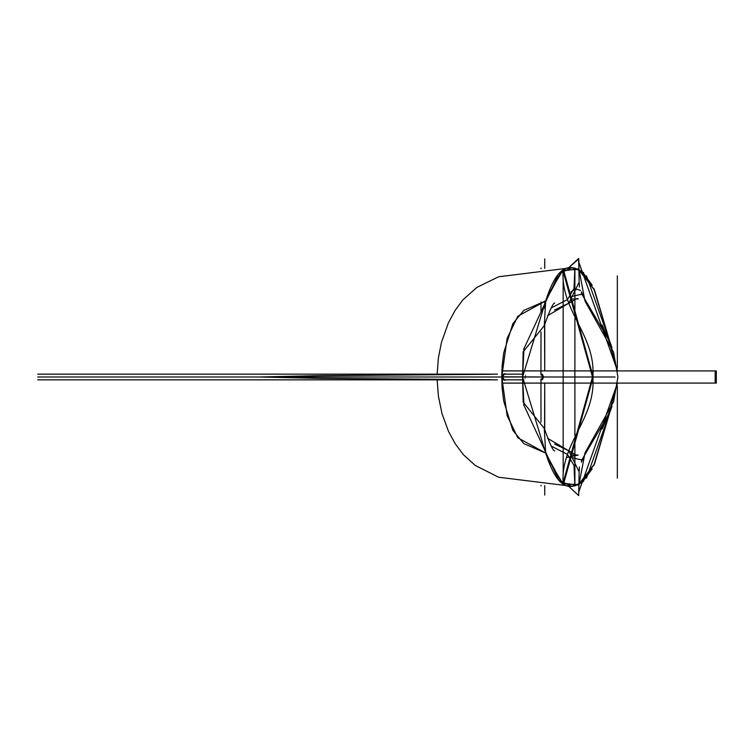 <?xml version="1.0" encoding="UTF-8"?>
<svg xmlns="http://www.w3.org/2000/svg" width="754" height="754" viewBox="0 0 754 754"><rect width="100%" height="100%" fill="white"/><g stroke="black" fill="none" stroke-linecap="round" stroke-linejoin="round"><path stroke-width="1.13" d="M579.044 272.354L578.667 258.452L578.987 269.432L585 301.091L613.577 352.193L617.931 377L613.577 401.807L585 452.909L578.968 484.577L592.173 468.847L581.994 482.683L571.796 486.283L558.676 480.138L524.002 405.416L522.569 377L501.778 377L502.324 377L501.778 377L507.131 415.595L517.8 437.763L545.679 453.088C558.328 492.409 570.976 489.619 583.624 481.288L583.624 481.127M592.201 285.153L578.968 269.423L592.173 285.153L581.994 271.317L571.796 267.717L558.676 273.862L524.002 348.584L522.569 377L523.182 402.193L544.265 428.347L545.679 453.088L561.805 482.984L578.054 485.086L594.237 464.53L610.118 411.241L593.784 465.463M547.15 457.565L562.918 483.7L578.789 484.662L594.595 463.691L610.099 411.269L594.227 464.558L578.045 485.086L561.796 482.975L545.679 453.107L522.569 377L546.462 377L522.569 377L523.182 351.807L544.265 325.653L545.679 300.912C558.328 261.591 570.976 264.381 583.624 272.712L583.624 272.873M579.044 481.646L578.667 495.548L578.987 484.568L592.201 468.847M593.85 465.491L610.033 411.439M491.269 374.286L318.188 375.709L259.96 377L37.7 377C37.7 380.723 37.7 380.723 37.7 377C37.7 373.277 37.7 373.277 37.7 377L500.816 377L259.96 377L318.188 378.291L491.269 379.714M716.3 383.079L716.3 370.845L716.3 383.079L593.078 383.098L715.188 383.079L715.178 371.241L715.188 383.079M541.174 374.908L542.371 374.154L543.493 377L542.371 379.846L541.174 379.092M562.823 483.691L592.521 377L593.219 377L563.521 484.115L562.823 483.691L563.521 484.115M545.679 453.107L561.796 482.975L578.045 485.086L594.227 464.558L610.099 411.26L594.227 464.558L578.045 485.086L561.796 482.975L545.679 453.107L523.776 443.578L512.833 430.289L503.691 401.071L502.089 387.735L501.768 376.68L507.131 338.405L517.8 316.237L545.679 300.912L523.776 310.422L512.833 323.711L503.691 352.929L502.089 366.265L501.768 377.32L501.778 376.802L546.462 377L522.569 377L546.462 377L522.569 377L545.679 300.912L517.8 316.237L507.122 338.405L501.778 377L507.122 415.595L517.8 437.763L545.679 453.088L545.679 451.533M501.872 383.117L592.371 383.098L501.872 383.079M437.216 380.836L438.404 396.17L441.985 413.55L448.442 431.26L455.096 443.55L463.361 454.671L475.237 465.444L498.601 477.225L571.796 486.283M437.141 374.173L437.216 373.004M541.174 377C541.174 379.818 541.174 379.818 541.174 377C541.174 379.818 541.174 379.818 541.174 377C541.174 374.182 541.174 374.182 541.174 377C541.174 374.182 541.174 374.182 541.174 377C541.174 379.827 541.174 379.827 541.174 377C541.174 374.173 541.174 374.173 541.174 377M544.737 383.107L544.567 429.356M547.649 438.347L568.139 450.411M568.855 450.722L576.772 455.463L578.186 455.077L566.829 457.527L578.233 455.067L570.957 454.935M579.383 466.924L579.279 470.873L579.383 466.924M579.044 481.391L578.686 495.095L579.138 471.863L568.818 450.826M578.827 491.815L617.507 383.098L608.544 414.304L581.362 460.713M572.889 457.725C579.468 459.78 582.814 460.194 582.927 458.979L581.372 462.202M578.667 495.548L568.695 486.302L578.667 495.576M547.15 296.435L562.918 270.3L578.789 269.338L594.595 290.309L610.099 342.731L594.227 289.442L578.045 268.914L561.796 271.025L545.679 300.893L561.805 271.016L578.054 268.914L594.237 289.47L610.118 342.759L593.784 288.537M593.85 288.509L610.033 342.561M716.3 370.921L716.3 383.155L716.3 370.921L593.078 370.902L715.188 370.921L715.178 382.759L715.188 370.921M562.823 270.309L592.521 377L593.219 377L563.521 269.885L562.823 270.309L563.521 269.885M501.872 370.883L592.371 370.902L501.872 370.921M437.216 373.164L438.404 357.83L441.448 342.448L448.442 322.74L455.096 310.45L462.805 299.96L476.82 287.444L498.601 276.775L571.796 267.717M437.141 379.827L437.216 380.996M544.737 370.893L544.567 324.644M547.649 315.653L568.139 303.589M568.855 303.278L576.772 298.537L578.233 298.933L570.957 299.065M579.383 287.076L579.279 283.127L579.383 287.076M579.044 272.609L578.77 258.905L568.695 267.698L578.667 258.424L579.138 282.137L568.818 303.174M578.827 262.185L617.507 370.902L608.544 339.696L581.362 293.287M572.889 296.275C580.995 294.154 584.341 293.73 582.927 295.021L581.372 291.798M615.057 377L593.219 377L615.057 377M592.521 377L545.679 377L592.521 377M541.023 485.953L541.023 485.303M540.995 422.08L540.967 379.121L540.995 422.08M567.63 454.615L573.992 465.472L574.897 485.953L574.897 437.122M574.897 435.595L574.897 318.405M551.212 446.076L566.961 454.144M593.803 465.472L610.127 411.213M617.328 386.001L617.328 478.149M586.461 478.149L611.683 407.169M497.395 379.846L37.7 379.846L497.395 379.827M489.732 374.267L319.338 375.633L260.017 377L500.816 377L260.017 377L319.338 378.367L489.732 379.733M610.109 411.25L594.604 463.719L578.799 484.709L562.918 483.757L547.15 457.669M541.174 374.889L543.493 377L541.174 379.111M563.172 474.709L563.172 279.291M563.172 483.908C560.081 443.032 595.962 419.092 592.87 377C595.962 334.908 560.081 310.968 563.172 270.092M538.403 377L535.312 377L538.403 377M525.321 377C525.265 379.827 525.208 379.827 525.142 377C525.208 374.173 525.265 374.173 525.321 377M544.746 383.107L544.746 429.931M544.746 485.576L544.746 495.095M554.595 444.012L568.12 450.468M541.023 268.047L541.023 268.697M541.004 301.996L541.004 310.997M540.995 331.883L540.967 374.879L540.995 331.883M567.63 299.385L573.992 288.528L574.897 268.047L574.897 316.878M551.212 307.924L566.961 299.856M593.803 288.528L610.127 342.787M617.328 367.999L617.328 275.851M586.461 275.851L611.683 346.831M497.395 374.154L37.7 374.154L497.395 374.173M610.109 342.75L594.604 290.281L578.799 269.291L562.918 270.243L547.15 296.331M610.099 342.74L594.227 289.442L578.045 268.914L561.796 271.025L545.679 300.893L561.796 271.025L578.045 268.914L594.227 289.442L610.099 342.74M544.746 370.893L544.746 324.069M544.746 308.48L544.746 301.1M544.746 268.424L544.746 258.905M554.595 309.988L568.12 303.532M554.718 450.883C553.276 451.457 549.798 443.946 544.265 428.347M612.059 406.123L602.126 429.007M501.796 379.846L504.417 379.846M504.454 379.846L522.569 379.846M524.039 405.407L523.559 404.926L524.002 405.416M501.778 377.198L504.991 380.45L501.768 376.68M501.778 377.047L503.267 378.103L501.778 376.906M554.718 303.117C553.276 302.543 549.798 310.054 544.265 325.653M612.059 347.877L602.126 324.993M501.796 374.154L522.569 374.154M545.679 302.467L545.679 300.912M524.002 348.584L523.559 349.074L524.039 348.593M501.768 377.32L504.991 373.55L501.778 376.802M501.778 377.094L503.267 375.897L501.778 376.953M501.787 374.879L503.823 374.879M570.985 291.958L572.663 290.714L577.225 289.272L580.495 290.488"/></g></svg>
